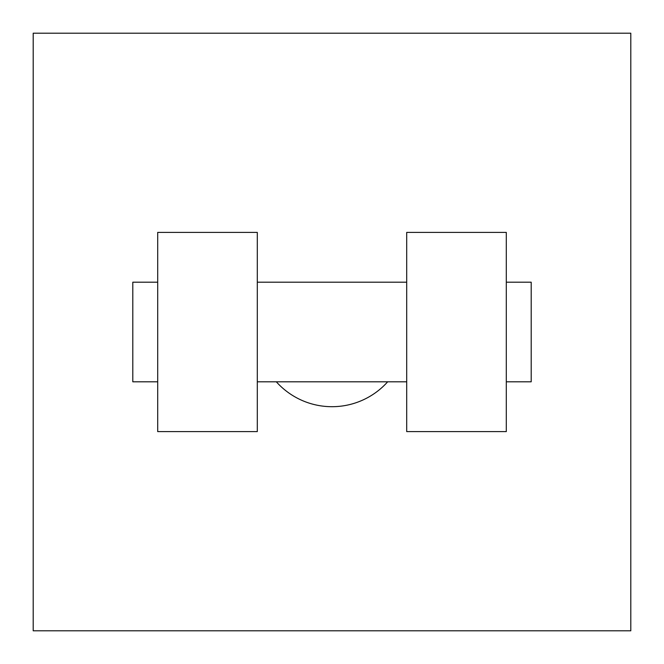 <?xml version="1.0" encoding="UTF-8"?>
<svg xmlns="http://www.w3.org/2000/svg" width="664" height="664" viewBox="0 0 664 664"><rect width="100%" height="100%" fill="white"/><g stroke="black" fill="none" stroke-linecap="round" stroke-linejoin="round"><path stroke-width="1" d="M276.324 381.8A74.7 74.7 0 0 0 387.676 381.8M630.8 33.2L630.8 630.8L33.2 630.8L33.2 33.2L630.8 33.2M406.7 232.4L406.7 431.6L506.3 431.6L506.3 232.4L406.7 232.4M257.3 431.6L257.3 232.4L157.7 232.4L157.7 431.6L257.3 431.6M506.3 381.8L531.2 381.8L531.2 282.2L506.3 282.2M157.7 282.2L132.8 282.2L132.8 381.8L157.7 381.8M406.7 282.2L257.3 282.2M406.7 381.8L257.3 381.8"/></g></svg>
